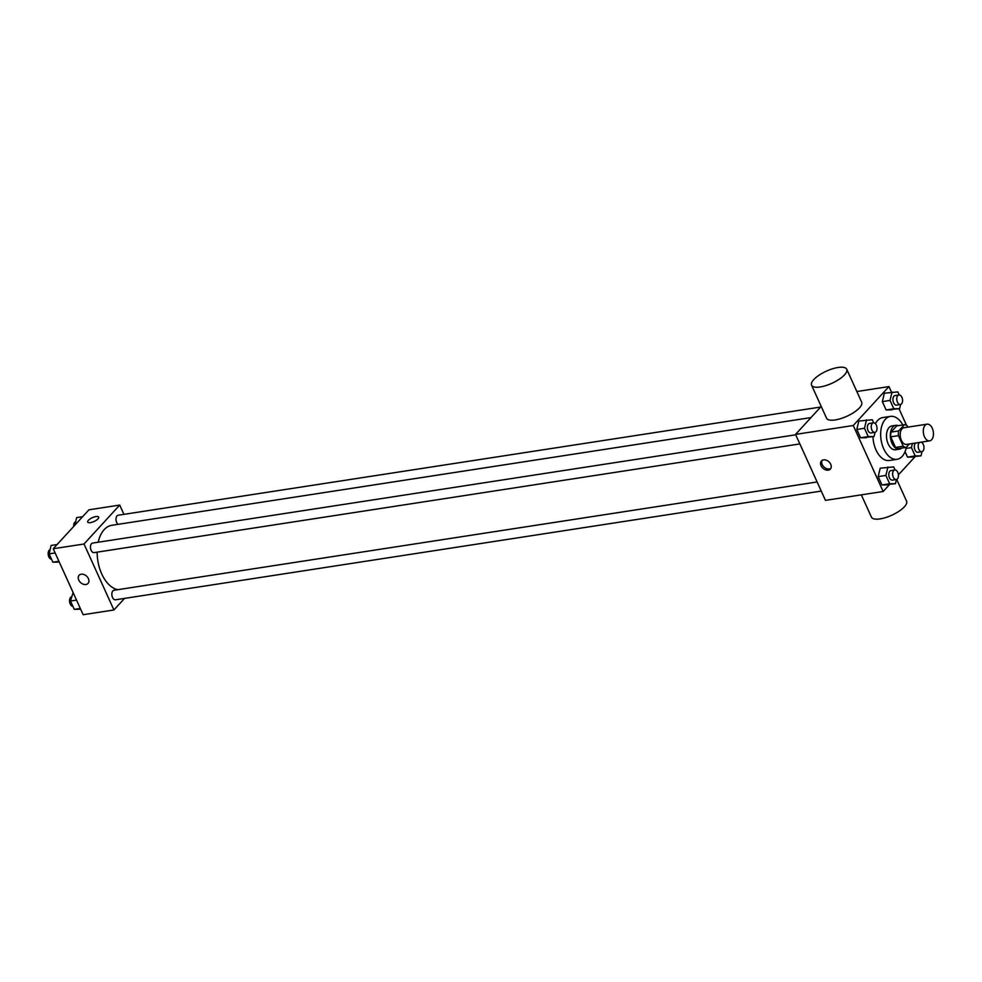 <?xml version="1.0" encoding="UTF-8"?>
<svg xmlns="http://www.w3.org/2000/svg" width="982" height="982" viewBox="0 0 982 982"><rect width="100%" height="100%" fill="white"/><g stroke="black" fill="none" stroke-linecap="round" stroke-linejoin="round"><path stroke-width="1.47" d="M931.648 439.727A8.445 4.996 -98.8 0 1 929.659 440.857A8.445 4.996 -98.8 0 1 923.436 433.271A8.445 4.996 -98.8 0 1 927.082 424.175A8.445 4.996 -98.8 0 1 932.9 429.944A8.445 4.996 -98.8 0 1 931.648 439.727M929.659 440.857L906.582 444.416A8.445 4.996 -98.8 0 1 900.359 436.83A8.445 4.996 -98.8 0 1 904.005 427.722L927.082 424.175M907.908 427.121L907.356 425.906A11.465 6.776 -98.8 0 0 904.422 424.703L898.69 430.938A11.465 6.776 -98.8 0 0 898.432 435.652L903.231 446.221A11.465 6.776 -98.8 0 0 906.165 447.436L909.332 443.987M898.432 435.652L890.735 436.83L895.535 447.411L903.231 446.221M895.535 447.411A11.465 6.776 -98.8 0 0 898.481 448.627L906.165 447.436M890.735 436.83A11.465 6.776 -98.8 0 1 890.993 432.129L898.69 430.938M904.422 424.703L896.726 425.881L890.993 432.129M898.223 425.648A12.066 7.132 81.2 0 0 895.768 425.329A12.066 7.132 81.2 0 0 892.024 443.336A12.066 7.132 81.2 0 0 899.438 449.179A12.066 7.132 81.2 0 0 901.685 448.123M899.438 449.179L895.596 449.768A12.066 7.132 -98.8 0 1 888.17 443.925A12.066 7.132 -98.8 0 1 891.914 425.93L895.768 425.329M906.312 447.276A21.714 12.827 -98.8 0 1 902.176 456.397A21.714 12.827 -98.8 0 1 897.057 459.306A21.714 12.827 -98.8 0 1 881.075 439.801A21.714 12.827 -98.8 0 1 890.453 416.393A21.714 12.827 -98.8 0 1 902.826 424.948M897.057 459.306L889.373 460.484A21.714 12.827 -98.8 0 1 872.973 436.683M875.441 423.721A21.714 12.827 -98.8 0 1 882.757 417.571L890.453 416.393M873.685 422.8L872.311 419.756L858.82 421.033L856.795 429.465L860.576 437.788L874.066 436.511L875.072 432.313M899.217 394.96L897.843 391.916L884.352 393.193L882.339 401.613L886.12 409.948L899.61 408.672L900.604 404.474M891.46 392.1L888.956 386.577L853.248 425.513L883.162 491.491L889.483 484.605M898.407 474.858L915.015 456.765M906.558 425.378L899.021 408.757M895.081 469.973L893.706 466.929L880.216 468.205L878.19 476.626L881.971 484.961L895.461 483.684L896.468 479.486M912.401 443.52L911.431 447.596L915.199 455.93L907.515 457.121L905.048 451.671L907.515 457.121L921.006 455.844L922.012 451.634M821.21 406.425L795.543 434.4L825.469 500.366L883.162 491.491M795.543 434.4L853.248 425.513M828.231 470.169A6.027 4.394 42.5 0 1 821.86 467.076A6.027 4.394 42.5 0 1 821.455 460.939A6.027 4.394 42.5 0 1 828.869 461.773A6.027 4.394 42.5 0 1 830.342 469.089A6.027 4.394 42.5 0 1 828.231 470.169M856.832 391.523L888.956 386.577M846.729 369.244L861.693 402.227A19.296 6.665 155.6 0 1 859.496 407.837A19.296 6.665 155.6 0 1 840.837 418.59A19.296 6.665 155.6 0 1 826.537 418.172L811.574 385.19A19.296 6.665 155.6 0 1 826.402 371.147A19.296 6.665 155.6 0 1 846.729 369.244A19.296 6.665 155.6 0 1 844.532 374.842A19.296 6.665 155.6 0 1 825.874 385.607A19.296 6.665 155.6 0 1 811.574 385.19M861.324 494.854L871.427 517.133A19.296 6.665 -24.4 0 0 891.754 515.231A19.296 6.665 -24.4 0 0 906.582 501.188L896.701 479.4M830.821 468.402A6.027 4.394 42.5 0 1 829.36 468.942A6.027 4.394 42.5 0 1 823.346 466.303A6.027 4.394 42.5 0 1 822.094 460.398M117.803 589.666A32.615 19.272 -98.8 0 1 97.144 552.154M98.188 542.224A32.615 19.272 -98.8 0 1 111.862 525.284L810.96 417.596M799.864 443.913L94.088 552.62A4.824 2.848 -98.8 0 1 90.54 548.287A4.824 2.848 -98.8 0 1 92.627 543.083L795.727 434.781M821.259 491.074L115.483 599.793A4.824 2.848 -98.8 0 1 111.936 595.46A4.824 2.848 -98.8 0 1 114.022 590.256L817.122 481.953M118.086 524.327A4.824 2.848 -98.8 0 1 115.986 519.159A4.824 2.848 -98.8 0 1 118.159 515.243L820.645 407.039M123.941 514.359L119.718 505.067L84.01 544.003L113.924 609.969L124.542 598.394M119.718 505.067L88.957 509.805L53.237 548.742L84.01 544.003M53.237 548.742L83.163 614.707L113.924 609.969M88.024 583.431A6.027 4.394 42.5 0 1 85.925 584.511A6.027 4.394 42.5 0 1 79.554 581.418A6.027 4.394 42.5 0 1 79.137 575.28A6.027 4.394 42.5 0 1 86.551 576.115A6.027 4.394 42.5 0 1 88.024 583.431A6.027 4.394 42.5 0 1 85.925 584.511A6.027 4.394 42.5 0 1 79.554 581.418A6.027 4.394 42.5 0 1 79.137 575.28M97.979 518.864A6.027 2.087 155.6 0 1 92.148 522.215A6.027 2.087 155.6 0 1 87.68 522.093A6.027 2.087 155.6 0 1 92.32 517.698A6.027 2.087 155.6 0 1 98.666 517.109A6.027 2.087 155.6 0 1 97.979 518.864M87.68 522.093A6.027 2.087 155.6 0 1 92.32 517.71A6.027 2.087 155.6 0 1 98.666 517.109M82.635 516.679L76.657 517.6L74.841 525.186M73.699 526.426A4.824 2.848 -98.8 0 1 75.651 521.81M73.098 592.527L70.495 601.045L74.276 609.368L80.659 609.184M70.495 601.045L76.535 600.112M74.276 609.368L80.315 608.447M72.889 606.324A4.824 2.848 -98.8 0 1 69.624 601.905A4.824 2.848 -98.8 0 1 71.502 596.811M57.103 544.519L51.113 545.452L49.1 553.873L52.881 562.207L59.264 562.023M49.1 553.873L55.139 552.94M52.881 562.207L58.92 561.274M51.494 559.163A4.824 2.848 -98.8 0 1 48.216 554.744A4.824 2.848 -98.8 0 1 50.107 549.65M915.199 455.93L921.006 455.844M921.042 442.182A4.824 2.848 -98.8 0 1 923.804 446.012A4.824 2.848 -98.8 0 1 922.933 451.033A4.824 2.848 -98.8 0 1 921.803 451.683L917.961 452.272A4.824 2.848 -98.8 0 1 914.512 448.516A4.824 2.848 -98.8 0 1 915.825 442.992M906.067 448.43L911.431 447.596M907.515 457.121L913.309 457.023M921.803 451.683A4.824 2.848 -98.8 0 1 918.366 447.927A4.824 2.848 -98.8 0 1 919.668 442.391M892.049 392.002L890.023 400.435L893.804 408.77L899.61 408.672M900.408 404.51L896.554 405.112A4.824 2.848 -98.8 0 1 893.006 400.779A4.824 2.848 -98.8 0 1 895.093 395.574L898.935 394.985A4.824 2.848 -98.8 0 1 902.262 398.275A4.824 2.848 -98.8 0 1 901.537 403.872A4.824 2.848 -98.8 0 1 900.408 404.51A4.824 2.848 -98.8 0 1 896.848 400.177A4.824 2.848 -98.8 0 1 898.935 394.985M884.352 393.193L882.339 401.613L890.023 400.435M882.339 401.613L886.12 409.948L893.804 408.77M886.12 409.948L891.914 409.862M887.9 467.015L885.887 475.448L889.667 483.77L895.461 483.684M896.259 479.523L892.417 480.124A4.824 2.848 -98.8 0 1 888.87 475.779A4.824 2.848 -98.8 0 1 890.944 470.587L894.798 469.985A4.824 2.848 -98.8 0 1 898.125 473.287A4.824 2.848 -98.8 0 1 897.401 478.885A4.824 2.848 -98.8 0 1 896.259 479.523A4.824 2.848 -98.8 0 1 892.712 475.19A4.824 2.848 -98.8 0 1 894.798 469.985M880.216 468.205L878.19 476.626L885.887 475.448M878.19 476.626L881.971 484.961L889.667 483.77M881.971 484.961L887.777 484.863M866.505 419.854L864.491 428.275L868.272 436.609L874.066 436.511M874.864 432.362L871.022 432.952A4.824 2.848 -98.8 0 1 867.474 428.618A4.824 2.848 -98.8 0 1 869.549 423.414L873.403 422.825A4.824 2.848 -98.8 0 1 876.717 426.114A4.824 2.848 -98.8 0 1 876.005 431.712A4.824 2.848 -98.8 0 1 874.864 432.362A4.824 2.848 -98.8 0 1 871.316 428.029A4.824 2.848 -98.8 0 1 873.403 422.825M858.82 421.033L856.795 429.465L864.491 428.275M856.795 429.465L860.576 437.788L868.272 436.609M860.576 437.788L866.37 437.702"/></g></svg>
